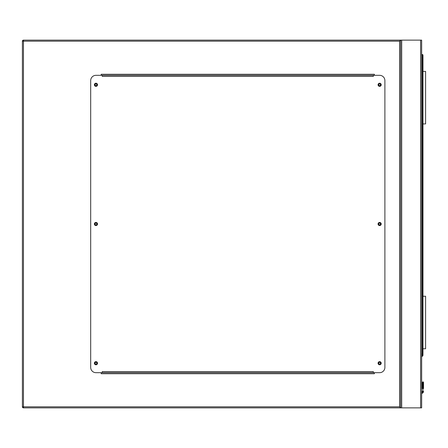 <?xml version="1.0" encoding="UTF-8"?>
<svg xmlns="http://www.w3.org/2000/svg" width="448" height="448" viewBox="0 0 448 448"><rect width="100%" height="100%" fill="white"/><g stroke="black" fill="none" stroke-linecap="round" stroke-linejoin="round"><path stroke-width="0.67" d="M399.594 41.182L23.453 41.182L23.453 40.13L421.658 40.13L421.658 407.87L23.453 407.87L23.453 406.818L399.594 406.818L399.594 41.182L400.646 40.13L400.646 407.87L399.594 406.818M380.498 363.216A0.868 0.868 0 0 0 379.635 362.348A0.868 0.868 0 0 0 378.767 363.216A0.868 0.868 0 0 0 379.635 364.084A0.868 0.868 0 0 0 380.498 363.216M380.498 224A0.868 0.868 0 0 0 379.635 223.132A0.868 0.868 0 0 0 378.767 224A0.868 0.868 0 0 0 379.635 224.868A0.868 0.868 0 0 0 380.498 224M380.498 84.784A0.868 0.868 0 0 0 379.635 83.916A0.868 0.868 0 0 0 378.767 84.784A0.868 0.868 0 0 0 379.635 85.652A0.868 0.868 0 0 0 380.498 84.784M96.813 84.784A0.868 0.868 0 0 0 95.95 83.916A0.868 0.868 0 0 0 95.082 84.784A0.868 0.868 0 0 0 95.95 85.652A0.868 0.868 0 0 0 96.813 84.784M96.813 224A0.868 0.868 0 0 0 95.95 223.132A0.868 0.868 0 0 0 95.082 224A0.868 0.868 0 0 0 95.95 224.868A0.868 0.868 0 0 0 96.813 224M96.813 363.216A0.868 0.868 0 0 0 95.95 362.348A0.868 0.868 0 0 0 95.082 363.216A0.868 0.868 0 0 0 95.95 364.084A0.868 0.868 0 0 0 96.813 363.216M23.453 407.87A1.053 1.053 0 0 1 22.4 406.818A1.053 1.053 0 0 0 23.453 407.87L22.4 406.818L22.4 41.182L23.453 40.13A1.053 1.053 0 0 0 22.4 41.182A1.053 1.053 0 0 1 23.453 40.13M400.646 40.13L400.646 407.87M374.377 75.326L374.377 74.278L101.203 74.278L101.203 75.326M101.203 372.674L101.203 373.722L374.377 373.722L374.377 372.674M97.524 363.216A1.574 1.574 0 0 0 95.95 361.642A1.574 1.574 0 0 0 94.371 363.216A1.574 1.574 0 0 0 95.95 364.79A1.574 1.574 0 0 0 97.524 363.216M97.524 224A1.574 1.574 0 0 0 95.95 222.426A1.574 1.574 0 0 0 94.371 224A1.574 1.574 0 0 0 95.95 225.574A1.574 1.574 0 0 0 97.524 224M97.524 84.784A1.574 1.574 0 0 0 95.95 83.21A1.574 1.574 0 0 0 94.371 84.784A1.574 1.574 0 0 0 95.95 86.358A1.574 1.574 0 0 0 97.524 84.784M381.209 84.784A1.574 1.574 0 0 0 379.635 83.21A1.574 1.574 0 0 0 378.056 84.784A1.574 1.574 0 0 0 379.635 86.358A1.574 1.574 0 0 0 381.209 84.784M381.209 224A1.574 1.574 0 0 0 379.635 222.426A1.574 1.574 0 0 0 378.056 224A1.574 1.574 0 0 0 379.635 225.574A1.574 1.574 0 0 0 381.209 224M381.209 363.216A1.574 1.574 0 0 0 379.635 361.642A1.574 1.574 0 0 0 378.056 363.216A1.574 1.574 0 0 0 379.635 364.79A1.574 1.574 0 0 0 381.209 363.216M373.33 75.326L373.33 76.378L102.25 76.378L102.25 75.326L95.95 75.326A5.253 5.253 0 0 0 90.692 80.584L90.692 367.416A5.253 5.253 0 0 0 95.95 372.674L102.25 372.674L102.25 371.622L373.33 371.622L373.33 372.674L379.635 372.674A5.253 5.253 0 0 0 384.888 367.416L384.888 80.584A5.253 5.253 0 0 0 379.635 75.326L102.25 75.326M373.33 372.674L102.25 372.674M421.658 353.623L422.083 353.69L421.658 356.513M423.522 382.39L422.974 381.842L422.419 382.39L423.522 382.39L422.974 381.842L422.419 382.39L422.419 388.578A0.526 0.37 180 0 1 422.946 388.209L423.002 382.021A0.526 0.37 -0 0 1 423.522 382.39L423.522 388.578A0.526 0.37 0 0 0 423.002 388.209L422.878 391.922L423.002 391.255L423.522 391.322L423.366 392.123L423.522 391.322M421.658 54.578L422.447 54.578A0.526 0.526 0 0 1 422.974 55.104L422.974 355.326A0.526 0.526 0 0 1 422.817 355.701L421.658 356.86M423.002 382.021L422.946 391.255L422.822 391.922L422.341 391.714A0.997 0.997 0 0 1 421.658 392.291A0.997 0.997 0 0 0 422.341 391.714A0.997 0.997 0 0 1 421.658 392.291A0.997 0.997 0 0 0 422.341 391.714M423.366 392.123A2.1 2.1 0 0 1 421.658 393.411A2.1 2.1 0 0 0 423.366 392.123A2.1 2.1 0 0 1 421.658 393.411A2.1 2.1 0 0 0 423.366 392.123L422.878 391.922A1.574 1.574 0 0 1 421.658 392.879M422.946 382.021A0.526 0.37 180 0 0 422.419 382.39M422.946 391.255L422.419 391.322M422.817 355.701L422.447 355.326L422.447 55.104L421.658 55.104M422.974 123.922L425.6 123.922L425.6 71.389L422.974 71.389M422.974 348.768L425.6 348.768L425.6 296.234L422.974 296.234M420.61 40.13L420.61 407.87M401.699 40.13L401.699 407.87M22.4 41.182L23.453 41.182L23.453 406.818L22.4 406.818M421.658 392.829A1.523 1.523 0 0 0 422.822 391.922L422.878 391.922M421.73 356.048L422.974 355.326M422.447 54.578L422.447 55.104L422.974 55.104M423.366 381.998L422.582 381.998"/></g></svg>
